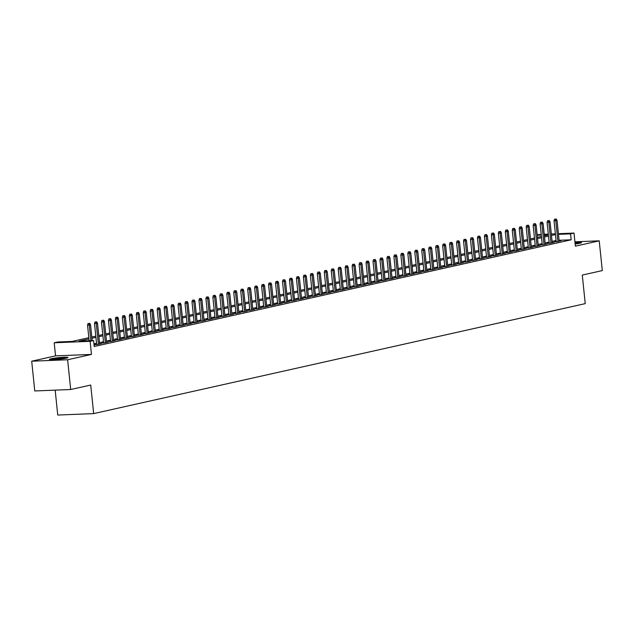 <?xml version="1.0" encoding="UTF-8"?>
<svg xmlns="http://www.w3.org/2000/svg" width="634" height="634" viewBox="0 0 634 634"><rect width="100%" height="100%" fill="white"/><g stroke="black" fill="none" stroke-linecap="round" stroke-linejoin="round"><path stroke-width="0.95" d="M575.157 244.042A9.367 0.808 -5.9 0 0 579.785 243.274A9.367 0.808 -5.9 0 0 581.529 242.616A9.367 0.808 -5.9 0 0 574.998 242.521M51.14 358.765A9.367 0.808 -5.9 0 0 49.397 359.423A9.367 0.808 -5.9 0 0 55.903 359.518A9.367 0.808 -5.9 0 0 66.285 358.155A9.367 0.808 -5.9 0 0 68.028 357.497A9.367 0.808 -5.9 0 0 61.53 357.394A9.367 0.808 -5.9 0 0 51.14 358.765M537.149 234.731L541.206 234.398M55.174 390.14L57.742 415.048L93.666 413.606L585.237 303.631L582.281 275.069L602.3 270.591L599.225 240.833L574.927 241.808M93.666 413.606L90.717 385.036L70.699 389.514L34.775 390.964L31.7 361.206L67.624 359.763L91.47 354.422L90.115 341.33L54.191 342.78L57.678 341.995L72.236 341.409L88.839 337.7M91.47 354.422L55.546 355.872L31.7 361.206M55.546 355.872L54.191 342.78M70.699 389.514L67.624 359.763M556.176 241.419L554.378 241.823L556.811 241.72L560.987 240.785L559.156 240.865M549.21 242.973L547.419 243.377L549.844 243.282L554.021 242.346L552.19 242.418M542.252 244.534L540.453 244.938L542.886 244.835L547.063 243.9L545.232 243.979M535.286 246.095L533.495 246.491L535.92 246.396L540.097 245.461L538.266 245.532M528.328 247.648L526.529 248.052L528.954 247.949L533.139 247.022L531.308 247.094M521.362 249.21L519.571 249.606L521.996 249.511L526.172 248.576L524.342 248.647M514.404 250.763L512.605 251.167L515.03 251.072L519.206 250.137L517.384 250.208M507.438 252.324L505.639 252.72L508.072 252.625L512.248 251.69L510.418 251.761M500.472 253.877L498.681 254.282L501.106 254.186L505.282 253.251L503.451 253.323M493.514 255.439L491.715 255.843L494.148 255.74L498.324 254.805L496.493 254.884M486.547 256.992L484.756 257.396L487.181 257.301L491.358 256.366L489.527 256.437M479.589 258.553L477.79 258.957L480.215 258.854L484.4 257.919L482.569 257.998M472.623 260.114L470.832 260.511L473.257 260.416L477.434 259.48L475.603 259.552M465.665 261.668L463.866 262.072L466.291 261.969L470.468 261.042L468.645 261.113M458.699 263.229L456.9 263.625L459.333 263.53L463.509 262.595L461.679 262.666M451.733 264.782L449.942 265.186L452.367 265.091L456.543 264.156L454.713 264.227M444.775 266.343L442.976 266.74L445.409 266.645L449.585 265.709L447.755 265.781M437.809 267.897L436.018 268.301L438.443 268.206L442.619 267.271L440.788 267.342M430.851 269.458L429.052 269.862L431.477 269.759L435.661 268.824L433.83 268.903M423.884 271.011L422.093 271.415L424.518 271.32L428.695 270.385L426.864 270.456M416.926 272.572L415.127 272.977L417.552 272.874L421.729 271.938L419.906 272.018M409.96 274.126L408.161 274.53L410.594 274.435L414.771 273.5L412.94 273.571M402.994 275.687L401.203 276.091L403.628 275.988L407.805 275.053L405.974 275.132M396.036 277.248L394.237 277.644L396.67 277.549L400.846 276.614L399.016 276.686M389.07 278.801L387.279 279.206L389.704 279.111L393.88 278.175L392.05 278.247M382.112 280.363L380.313 280.759L382.738 280.664L386.922 279.729L385.092 279.8M375.146 281.916L373.355 282.32L375.78 282.225L379.956 281.29L378.126 281.361M368.188 283.477L366.389 283.873L368.814 283.778L372.99 282.843L371.167 282.923M361.221 285.031L359.423 285.435L361.856 285.34L366.032 284.404L364.201 284.476M354.255 286.592L352.464 286.996L354.889 286.893L359.066 285.958L357.235 286.037M347.297 288.145L345.498 288.549L347.931 288.454L352.108 287.519L350.277 287.59M340.331 289.706L338.54 290.11L340.965 290.007L345.142 289.072L343.311 289.152M333.373 291.268L331.574 291.664L333.999 291.569L338.184 290.634L336.353 290.705M326.407 292.821L324.616 293.225L327.041 293.122L331.217 292.195L329.387 292.266M319.449 294.382L317.65 294.778L320.075 294.683L324.251 293.748L322.429 293.819M312.483 295.935L310.684 296.34L313.117 296.244L317.293 295.309L315.463 295.381M305.517 297.497L303.726 297.893L306.151 297.798L310.327 296.863L308.496 296.934M298.559 299.05L296.76 299.454L299.193 299.359L303.369 298.424L301.538 298.495M291.592 300.611L289.801 301.015L292.226 300.912L296.403 299.977L294.572 300.056M284.634 302.164L282.835 302.569L285.26 302.473L289.445 301.538L287.614 301.61M277.668 303.726L275.877 304.13L278.302 304.027L282.479 303.092L280.648 303.171M270.71 305.287L268.911 305.683L271.336 305.588L275.513 304.653L273.69 304.724M263.744 306.84L261.945 307.244L264.378 307.141L268.554 306.214L266.724 306.285M256.778 308.401L254.987 308.798L257.412 308.703L261.588 307.767L259.758 307.839M249.82 309.955L248.021 310.359L250.454 310.264L254.63 309.329L252.8 309.4M242.854 311.516L241.063 311.912L243.488 311.817L247.664 310.882L245.833 310.953M235.896 313.069L234.097 313.473L236.522 313.378L240.706 312.443L238.875 312.514M228.929 314.63L227.138 315.035L229.563 314.932L233.74 313.996L231.909 314.076M221.971 316.184L220.172 316.588L222.597 316.493L226.774 315.558L224.951 315.629M215.005 317.745L213.206 318.149L215.639 318.046L219.816 317.111L217.985 317.19M208.039 319.298L206.248 319.702L208.673 319.607L212.85 318.672L211.019 318.743M201.081 320.859L199.282 321.264L201.715 321.161L205.892 320.225L204.061 320.305M194.115 322.421L192.324 322.817L194.749 322.722L198.925 321.787L197.095 321.858M187.157 323.974L185.358 324.378L187.783 324.283L191.959 323.348L190.137 323.419M180.191 325.535L178.4 325.931L180.825 325.836L185.001 324.901L183.171 324.973M173.233 327.089L171.434 327.493L173.859 327.398L178.035 326.462L176.204 326.534M166.267 328.65L164.468 329.046L166.9 328.951L171.077 328.016L169.246 328.095M159.3 330.203L157.509 330.607L159.934 330.512L164.111 329.577L162.28 329.648M152.342 331.764L150.543 332.168L152.968 332.065L157.153 331.13L155.322 331.21M145.376 333.318L143.585 333.722L146.01 333.627L150.187 332.692L148.356 332.763M138.418 334.879L136.619 335.283L139.044 335.18L143.221 334.245L141.398 334.324M131.452 336.44L129.653 336.836L132.086 336.741L136.262 335.806L134.432 335.877M124.494 337.993L122.695 338.397L125.12 338.294L129.296 337.367L127.466 337.439M117.528 339.555L115.729 339.951L118.162 339.856L122.338 338.921L120.508 338.992M110.562 341.108L108.771 341.512L111.196 341.417L115.372 340.482L113.541 340.553M103.604 342.669L101.805 343.065L104.23 342.97L108.414 342.035L106.583 342.106M96.637 344.222L94.846 344.627L97.271 344.531L101.448 343.596L99.617 343.668M88.966 338.921L79.036 341.14L93.602 340.553L94.212 346.505L571.155 239.803L559.101 240.286M556.081 240.508L552.087 241.395M549.123 242.061L545.129 242.957M542.157 243.622L538.163 244.51M535.191 245.176L531.197 246.071M528.233 246.737L524.239 247.632M521.267 248.29L517.273 249.186M514.309 249.851L510.315 250.747M507.343 251.405L503.348 252.3M500.384 252.966L496.39 253.862M493.418 254.527L489.424 255.415M486.452 256.081L482.458 256.976M479.494 257.642L475.5 258.529M472.528 259.195L468.534 260.091M465.57 260.756L461.576 261.652M458.604 262.31L454.61 263.205M451.646 263.871L447.652 264.766M444.68 265.424L440.685 266.32M437.714 266.985L433.719 267.881M430.755 268.547L426.761 269.434M423.789 270.1L419.795 270.995M416.831 271.661L412.837 272.549M409.865 273.214L405.871 274.11M402.907 274.776L398.913 275.663M395.941 276.329L391.947 277.224M388.975 277.89L384.981 278.786M382.017 279.443L378.022 280.339M375.051 281.005L371.056 281.9M368.092 282.558L364.098 283.453M361.126 284.119L357.132 285.015M354.168 285.68L350.174 286.568M347.202 287.234L343.208 288.129M340.236 288.795L336.242 289.683M333.278 290.348L329.284 291.244M326.312 291.909L322.318 292.805M319.354 293.463L315.36 294.358M312.388 295.024L308.393 295.919M305.422 296.577L301.427 297.473M298.463 298.138L294.469 299.034M291.497 299.7L287.503 300.587M284.539 301.253L280.545 302.149M277.573 302.814L273.579 303.702M270.615 304.368L266.621 305.263M263.649 305.929L259.655 306.824M256.683 307.482L252.689 308.378M249.725 309.043L245.73 309.939M242.759 310.597L238.764 311.492M235.8 312.158L231.806 313.053M228.834 313.719L224.84 314.607M221.876 315.272L217.882 316.168M214.91 316.834L210.916 317.721M207.944 318.387L203.95 319.282M200.986 319.948L196.992 320.836M194.02 321.501L190.026 322.397M187.062 323.063L183.067 323.958M180.096 324.616L176.101 325.511M173.137 326.177L169.143 327.073M166.171 327.73L162.177 328.626M159.205 329.292L155.211 330.187M152.247 330.853L148.253 331.74M145.281 332.406L141.287 333.302M138.323 333.967L134.329 334.855M131.357 335.521L127.363 336.416M124.399 337.082L120.405 337.977M117.433 338.635L113.438 339.531M110.467 340.196L106.472 341.092M103.508 341.75L99.514 342.645M96.542 343.311L93.943 343.89M94.086 345.245L94.482 345.15L94.078 345.165M558.419 233.7L574.024 233.074L575.379 246.166L599.225 240.833M574.024 233.074L570.545 233.851L558.483 234.334M571.155 239.803L570.545 233.851M93.602 340.553L90.115 341.33M544.226 234.271L548.299 234.112M551.326 233.986L555.392 233.827M548.362 234.746L544.297 234.913M541.27 235.032L537.196 235.198M91.811 337.034L95.805 336.139M98.769 335.473L102.763 334.586M105.735 333.92L109.73 333.024M112.701 332.359L116.696 331.471M119.66 330.805L123.654 329.91M126.626 329.244L130.62 328.349M133.584 327.691L137.578 326.795M140.55 326.13L144.544 325.234M147.508 324.576L151.502 323.681M154.474 323.015L158.468 322.12M161.44 321.454L165.434 320.566M168.398 319.901L172.393 319.005M175.364 318.339L179.359 317.452M182.323 316.786L186.317 315.891M189.289 315.225L193.283 314.337M196.247 313.671L200.241 312.776M203.213 312.11L207.207 311.215M210.179 310.557L214.173 309.661M217.137 308.996L221.131 308.1M224.103 307.442L228.097 306.547M231.061 305.881L235.056 304.986M238.027 304.32L242.022 303.432M244.986 302.767L248.98 301.871M251.952 301.205L255.946 300.318M258.918 299.652L262.912 298.757M265.876 298.091L269.87 297.195M272.842 296.538L276.836 295.642M279.8 294.976L283.794 294.081M286.766 293.423L290.76 292.528M293.724 291.862L297.718 290.966M300.69 290.301L304.685 289.413M307.656 288.747L311.651 287.852M314.615 287.186L318.609 286.299M321.581 285.633L325.575 284.737M328.539 284.072L332.533 283.184M335.505 282.518L339.499 281.623M342.463 280.957L346.457 280.062M349.429 279.404L353.423 278.508M356.395 277.843L360.389 276.947M363.353 276.281L367.348 275.394M370.319 274.728L374.314 273.833M377.278 273.167L381.272 272.279M384.244 271.614L388.238 270.718M391.202 270.052L395.196 269.165M398.168 268.499L402.162 267.603M405.134 266.938L409.128 266.042M412.092 265.384L416.086 264.489M419.058 263.823L423.052 262.928M426.016 262.27L430.011 261.374M432.982 260.709L436.977 259.813M439.941 259.147L443.935 258.26M446.907 257.594L450.901 256.699M453.873 256.033L457.867 255.145M460.831 254.48L464.825 253.584M467.797 252.918L471.791 252.023M474.755 251.365L478.749 250.47M481.721 249.804L485.715 248.908M488.679 248.251L492.673 247.355M495.645 246.689L499.64 245.794M502.611 245.128L506.606 244.241M509.57 243.575L513.564 242.679M516.536 242.014L520.53 241.126M523.494 240.46L527.488 239.565M530.46 238.899L534.454 238.012M537.418 237.346L541.412 236.45M544.384 235.785L548.378 234.889M555.471 234.556L551.477 235.444M548.505 236.11L544.511 237.005M541.539 237.671L537.545 238.558M534.581 239.224L530.587 240.12M527.615 240.785L523.621 241.681M520.657 242.339L516.662 243.234M513.691 243.9L509.696 244.795M506.732 245.453L502.738 246.349M499.766 247.014L495.772 247.91M492.8 248.576L488.806 249.463M485.842 250.129L481.848 251.024M478.876 251.69L474.882 252.578M471.918 253.243L467.924 254.139M464.952 254.805L460.958 255.7M457.994 256.358L453.999 257.253M451.028 257.919L447.033 258.815M444.062 259.472L440.067 260.368M437.103 261.034L433.109 261.929M430.137 262.595L426.143 263.482M423.179 264.148L419.185 265.044M416.213 265.709L412.219 266.597M409.247 267.263L405.253 268.158M402.289 268.824L398.295 269.719M395.323 270.377L391.329 271.273M388.365 271.938L384.37 272.834M381.399 273.492L377.404 274.387M374.44 275.053L370.446 275.948M367.474 276.614L363.48 277.502M360.508 278.168L356.514 279.063M353.55 279.729L349.556 280.616M346.584 281.282L342.59 282.178M339.626 282.843L335.632 283.731M332.66 284.397L328.666 285.292M325.702 285.958L321.707 286.853M318.736 287.511L314.741 288.407M311.769 289.072L307.775 289.968M304.811 290.626L300.817 291.521M297.845 292.187L293.851 293.082M290.887 293.748L286.893 294.636M283.921 295.301L279.927 296.197M276.963 296.863L272.969 297.75M269.997 298.416L266.003 299.311M263.031 299.977L259.037 300.873M256.073 301.53L252.078 302.426M249.107 303.092L245.112 303.987M242.148 304.645L238.154 305.54M235.182 306.206L231.188 307.102M228.224 307.767L224.23 308.655M221.258 309.321L217.264 310.216M214.292 310.882L210.298 311.769M207.334 312.435L203.34 313.331M200.368 313.996L196.374 314.892M193.41 315.55L189.415 316.445M186.444 317.111L182.449 318.006M179.485 318.664L175.491 319.56M172.519 320.225L168.525 321.121M165.553 321.787L161.559 322.674M158.595 323.34L154.601 324.236M151.629 324.901L147.635 325.789M144.671 326.455L140.677 327.35M137.705 328.016L133.711 328.903M130.747 329.569L126.752 330.465M123.781 331.13L119.786 332.026M116.814 332.684L112.82 333.579M109.856 334.245L105.862 335.14M102.89 335.798L98.896 336.694M95.932 337.359L91.938 338.255M89.022 323.467L88.047 323.506L89.022 323.467L89.291 325.06L90.543 324.782L92.176 340.609M90.9 340.664L89.291 325.06L87.54 325.131L89.156 340.735M88.047 323.506L87.54 325.131M90.543 324.782L89.719 323.316M52.115 359.708A8.107 0.697 174.1 0 1 52.257 359.676A8.107 0.697 174.1 0 1 65.429 358.329M66.221 358.17A9.312 0.8 -5.9 0 0 51.306 359.708M579.722 243.29A9.312 0.8 -5.9 0 0 575.101 243.48M575.109 243.591A8.107 0.697 174.1 0 1 578.921 243.456M95.98 321.913L95.013 321.953L95.98 321.913L96.249 323.506L97.509 323.221L99.649 343.993M98.397 344.278L96.249 323.506L94.506 323.578L96.669 344.555M95.013 321.953L94.506 323.578M97.509 323.221L96.677 321.755M102.946 320.352L101.971 320.392L102.946 320.352L103.215 321.945L104.467 321.668L106.615 342.439M105.363 342.717L103.215 321.945L101.472 322.017L103.635 342.994M101.971 320.392L101.472 322.017M104.467 321.668L103.643 320.194M109.912 318.799L108.937 318.831L109.912 318.799L110.181 320.392L111.433 320.107L113.581 340.878M112.321 341.163L110.181 320.392L108.43 320.463L110.601 341.441M108.937 318.831L108.43 320.463M111.433 320.107L110.601 318.64M116.87 317.238L115.903 317.277L116.87 317.238L117.139 318.831L118.392 318.553L120.539 339.325M119.287 339.602L117.139 318.831L115.396 318.902L117.559 339.879M115.903 317.277L115.396 318.902M118.392 318.553L117.567 317.079M123.836 315.677L122.861 315.716L123.836 315.677L124.105 317.277L125.358 316.992L127.505 337.763M126.253 338.049L124.105 317.277L122.354 317.341L124.526 338.326M122.861 315.716L122.354 317.341M125.358 316.992L124.533 315.526M130.794 314.123L129.827 314.163L130.794 314.123L131.064 315.716L132.316 315.439L134.463 336.21M133.211 336.488L131.064 315.716L129.32 315.787L131.484 336.765M129.827 314.163L129.32 315.787M132.316 315.439L131.492 313.965M137.76 312.562L136.785 312.602L137.76 312.562L138.03 314.155L139.282 313.878L141.43 334.649M140.177 334.934L138.03 314.155L136.278 314.226L138.45 335.204M136.785 312.602L136.278 314.226M139.282 313.878L138.458 312.411M144.718 311.009L143.752 311.048L144.718 311.009L144.988 312.602L146.248 312.324L148.388 333.096M147.136 333.373L144.988 312.602L143.244 312.673L145.408 333.65M143.752 311.048L143.244 312.673M146.248 312.324L145.416 310.85M151.685 309.447L150.71 309.487L151.685 309.447L151.954 311.04L153.206 310.763L155.354 331.534M154.102 331.812L151.954 311.04L150.21 311.112L152.374 332.089M150.71 309.487L150.21 311.112M153.206 310.763L152.382 309.297M158.651 307.894L157.676 307.934L158.651 307.894L158.92 309.487L160.172 309.202L162.32 329.973M161.06 330.259L158.92 309.487L157.169 309.558L159.34 330.536M157.676 307.934L157.169 309.558M160.172 309.202L159.34 307.736M165.609 306.333L164.642 306.373L165.609 306.333L165.878 307.926L167.13 307.648L169.278 328.42M168.026 328.697L165.878 307.926L164.135 307.997L166.298 328.975M164.642 306.373L164.135 307.997M167.13 307.648L166.306 306.174M172.575 304.78L171.6 304.811L172.575 304.78L172.844 306.373L174.096 306.087L176.244 326.859M174.992 327.144L172.844 306.373L171.093 306.444L173.264 327.421M171.6 304.811L171.093 306.444M174.096 306.087L173.272 304.621M179.533 303.218L178.566 303.258L179.533 303.218L179.802 304.811L181.055 304.534L183.202 325.305M181.95 325.583L179.802 304.811L178.059 304.883L180.222 325.86M178.566 303.258L178.059 304.883M181.055 304.534L180.23 303.06M186.499 301.657L185.524 301.697L186.499 301.657L186.768 303.258L188.021 302.973L190.168 323.744M188.916 324.029L186.768 303.258L185.017 303.321L187.188 324.307M185.524 301.697L185.017 303.321M188.021 302.973L187.196 301.507M193.457 300.104L192.49 300.144L193.457 300.104L193.727 301.697L194.987 301.419L197.126 322.191M195.874 322.468L193.727 301.697L191.983 301.768L194.155 322.746M192.49 300.144L191.983 301.768M194.987 301.419L194.155 299.945M200.423 298.543L199.456 298.582L200.423 298.543L200.693 300.136L201.945 299.858L204.093 320.63M202.84 320.915L200.693 300.136L198.949 300.207L201.113 321.184M199.456 298.582L198.949 300.207M201.945 299.858L201.121 298.392M207.389 296.989L206.415 297.029L207.389 296.989L207.659 298.582L208.911 298.305L211.059 319.076M209.799 319.354L207.659 298.582L205.907 298.654L208.079 319.631M206.415 297.029L205.907 298.654M208.911 298.305L208.079 296.831M214.347 295.428L213.381 295.468L214.347 295.428L214.617 297.021L215.869 296.744L218.017 317.515M216.765 317.793L214.617 297.021L212.873 297.092L215.037 318.07M213.381 295.468L212.873 297.092M215.869 296.744L215.045 295.278M221.314 293.875L220.339 293.914L221.314 293.875L221.583 295.468L222.835 295.182L224.983 315.962M223.731 316.239L221.583 295.468L219.832 295.539L222.003 316.517M220.339 293.914L219.832 295.539M222.835 295.182L222.011 293.716M228.272 292.314L227.305 292.353L228.272 292.314L228.541 293.907L229.793 293.629L231.941 314.401M230.689 314.678L228.541 293.907L226.798 293.978L228.961 314.955M227.305 292.353L226.798 293.978M229.793 293.629L228.969 292.155M235.238 290.76L234.263 290.8L235.238 290.76L235.507 292.353L236.759 292.068L238.907 312.839M237.655 313.125L235.507 292.353L233.756 292.425L235.927 313.402M234.263 290.8L233.756 292.425M236.759 292.068L235.935 290.602M242.196 289.199L241.229 289.239L242.196 289.199L242.465 290.792L243.725 290.515L245.873 311.286M244.613 311.563L242.465 290.792L240.722 290.863L242.893 311.841M241.229 289.239L240.722 290.863M243.725 290.515L242.893 289.041M249.162 287.638L248.195 287.678L249.162 287.638L249.431 289.239L250.684 288.953L252.831 309.725M251.579 310.01L249.431 289.239L247.688 289.31L249.851 310.288M248.195 287.678L247.688 289.31M250.684 288.953L249.859 287.487M256.128 286.085L255.153 286.124L256.128 286.085L256.398 287.678L257.65 287.4L259.797 308.172M258.545 308.449L256.398 287.678L254.646 287.749L256.818 308.726M255.153 286.124L254.646 287.749M257.65 287.4L256.818 285.926M263.086 284.523L262.119 284.563L263.086 284.523L263.356 286.124L264.608 285.839L266.755 306.61M265.503 306.896L263.356 286.124L261.612 286.188L263.776 307.165M262.119 284.563L261.612 286.188M264.608 285.839L263.784 284.373M270.052 282.97L269.078 283.01L270.052 282.97L270.322 284.563L271.574 284.286L273.722 305.057M272.469 305.334L270.322 284.563L268.57 284.634L270.742 305.612M269.078 283.01L268.57 284.634M271.574 284.286L270.75 282.812M277.01 281.409L276.044 281.448L277.01 281.409L277.28 283.002L278.54 282.724L280.68 303.496M279.428 303.773L277.28 283.002L275.536 283.073L277.7 304.051M276.044 281.448L275.536 283.073M278.54 282.724L277.708 281.258M283.977 279.856L283.002 279.895L283.977 279.856L284.246 281.448L285.498 281.163L287.646 301.942M286.394 302.22L284.246 281.448L282.495 281.52L284.666 302.497M283.002 279.895L282.495 281.52M285.498 281.163L284.674 279.697M290.935 278.294L289.968 278.334L290.935 278.294L291.212 279.887L292.464 279.61L294.612 300.381M293.352 300.659L291.212 279.887L289.461 279.959L291.632 300.936M289.968 278.334L289.461 279.959M292.464 279.61L291.632 278.144M297.901 276.741L296.934 276.781L297.901 276.741L298.17 278.334L299.422 278.049L301.57 298.82M300.318 299.105L298.17 278.334L296.427 278.405L298.59 299.383M296.934 276.781L296.427 278.405M299.422 278.049L298.598 276.582M304.867 275.18L303.892 275.219L304.867 275.18L305.136 276.773L306.388 276.495L308.536 297.267M307.284 297.544L305.136 276.773L303.385 276.844L305.556 297.822M303.892 275.219L303.385 276.844M306.388 276.495L305.556 275.021M311.825 273.626L310.858 273.658L311.825 273.626L312.094 275.219L313.347 274.934L315.494 295.706M314.242 295.991L312.094 275.219L310.351 275.291L312.514 296.268M310.858 273.658L310.351 275.291M313.347 274.934L312.522 273.468M318.791 272.065L317.816 272.105L318.791 272.065L319.06 273.658L320.313 273.381L322.46 294.152M321.208 294.43L319.06 273.658L317.309 273.729L319.481 294.707M317.816 272.105L317.309 273.729M320.313 273.381L319.488 271.907M325.749 270.504L324.782 270.544L325.749 270.504L326.019 272.105L327.279 271.82L329.418 292.591M328.166 292.876L326.019 272.105L324.275 272.168L326.439 293.154M324.782 270.544L324.275 272.168M327.279 271.82L326.447 270.353M332.715 268.951L331.74 268.99L332.715 268.951L332.985 270.544L334.237 270.266L336.385 291.038M335.132 291.315L332.985 270.544L331.233 270.615L333.405 291.592M331.74 268.99L331.233 270.615M334.237 270.266L333.413 268.792M339.673 267.389L338.707 267.429L339.673 267.389L339.951 268.982L341.203 268.705L343.351 289.476M342.091 289.762L339.951 268.982L338.199 269.054L340.371 290.031M338.707 267.429L338.199 269.054M341.203 268.705L340.371 267.239M346.639 265.836L345.673 265.876L346.639 265.836L346.909 267.429L348.161 267.152L350.309 287.923M349.057 288.201L346.909 267.429L345.165 267.5L347.329 288.478M345.673 265.876L345.165 267.5M348.161 267.152L347.337 265.678M353.606 264.275L352.631 264.315L353.606 264.275L353.875 265.868L355.127 265.591L357.275 286.362M356.023 286.639L353.875 265.868L352.124 265.939L354.295 286.917M352.631 264.315L352.124 265.939M355.127 265.591L354.295 264.124M360.564 262.722L359.597 262.761L360.564 262.722L360.833 264.315L362.085 264.029L364.233 284.801M362.981 285.086L360.833 264.315L359.09 264.386L361.253 285.363M359.597 262.761L359.09 264.386M362.085 264.029L361.261 262.563M367.53 261.16L366.555 261.2L367.53 261.16L367.799 262.753L369.051 262.476L371.199 283.247M369.947 283.525L367.799 262.753L366.048 262.825L368.219 283.802M366.555 261.2L366.048 262.825M369.051 262.476L368.227 261.002M374.488 259.607L373.521 259.639L374.488 259.607L374.757 261.2L376.017 260.915L378.157 281.686M376.905 281.971L374.757 261.2L373.014 261.271L375.177 282.249M373.521 259.639L373.014 261.271M376.017 260.915L375.185 259.449M381.454 258.046L380.479 258.086L381.454 258.046L381.723 259.639L382.976 259.361L385.123 280.133M383.871 280.41L381.723 259.639L379.972 259.71L382.143 280.688M380.479 258.086L379.972 259.71M382.976 259.361L382.151 257.887M388.42 256.485L387.445 256.524L388.42 256.485L388.69 258.086L389.942 257.8L392.089 278.572M390.829 278.857L388.69 258.086L386.938 258.149L389.11 279.134M387.445 256.524L386.938 258.149M389.942 257.8L389.11 256.334M395.378 254.931L394.411 254.971L395.378 254.931L395.648 256.524L396.9 256.247L399.048 277.018M397.795 277.296L395.648 256.524L393.904 256.596L396.068 277.573M394.411 254.971L393.904 256.596M396.9 256.247L396.076 254.773M402.344 253.37L401.37 253.41L402.344 253.37L402.614 254.963L403.866 254.686L406.014 275.457M404.761 275.742L402.614 254.963L400.862 255.034L403.034 276.012M401.37 253.41L400.862 255.034M403.866 254.686L403.042 253.22M409.302 251.817L408.336 251.857L409.302 251.817L409.572 253.41L410.824 253.132L412.972 273.904M411.72 274.181L409.572 253.41L407.828 253.481L409.992 274.459M408.336 251.857L407.828 253.481M410.824 253.132L410 251.658M416.269 250.256L415.294 250.295L416.269 250.256L416.538 251.849L417.79 251.571L419.938 272.343M418.686 272.62L416.538 251.849L414.787 251.92L416.958 272.897M415.294 250.295L414.787 251.92M417.79 251.571L416.966 250.105M423.227 248.702L422.26 248.742L423.227 248.702L423.496 250.295L424.756 250.01L426.896 270.789M425.644 271.067L423.496 250.295L421.753 250.367L423.916 271.344M422.26 248.742L421.753 250.367M424.756 250.01L423.924 248.544M430.193 247.141L429.218 247.181L430.193 247.141L430.462 248.734L431.714 248.457L433.862 269.228M432.61 269.505L430.462 248.734L428.711 248.805L430.882 269.783M429.218 247.181L428.711 248.805M431.714 248.457L430.89 246.983M437.159 245.588L436.184 245.627L437.159 245.588L437.428 247.181L438.68 246.895L440.828 267.667M439.568 267.952L437.428 247.181L435.677 247.252L437.848 268.23M436.184 245.627L435.677 247.252M438.68 246.895L437.848 245.429M444.117 244.027L443.15 244.066L444.117 244.027L444.386 245.62L445.639 245.342L447.786 266.114M446.534 266.391L444.386 245.62L442.643 245.691L444.806 266.668M443.15 244.066L442.643 245.691M445.639 245.342L444.814 243.868M451.083 242.465L450.108 242.505L451.083 242.465L451.353 244.066L452.605 243.781L454.752 264.552M453.5 264.838L451.353 244.066L449.601 244.138L451.773 265.115M450.108 242.505L449.601 244.138M452.605 243.781L451.78 242.315M458.041 240.912L457.074 240.952L458.041 240.912L458.311 242.505L459.563 242.228L461.711 262.999M460.458 263.276L458.311 242.505L456.567 242.576L458.731 263.554M457.074 240.952L456.567 242.576M459.563 242.228L458.739 240.754M465.007 239.351L464.033 239.39L465.007 239.351L465.277 240.952L466.529 240.666L468.677 261.438M467.424 261.723L465.277 240.952L463.525 241.015L465.697 261.993M464.033 239.39L463.525 241.015M466.529 240.666L465.705 239.2M471.965 237.798L470.999 237.837L471.965 237.798L472.235 239.39L473.495 239.113L475.635 259.885M474.383 260.162L472.235 239.39L470.491 239.462L472.655 260.439M470.999 237.837L470.491 239.462M473.495 239.113L472.663 237.639M478.932 236.236L477.957 236.276L478.932 236.236L479.201 237.829L480.453 237.552L482.601 258.323M481.349 258.601L479.201 237.829L477.45 237.901L479.621 258.878M477.957 236.276L477.45 237.901M480.453 237.552L479.629 236.086M485.898 234.683L484.923 234.723L485.898 234.683L486.167 236.276L487.419 235.991L489.567 256.77M488.307 257.047L486.167 236.276L484.416 236.347L486.587 257.325M484.923 234.723L484.416 236.347M487.419 235.991L486.587 234.525M492.856 233.122L491.889 233.161L492.856 233.122L493.125 234.715L494.377 234.437L496.525 255.209M495.273 255.486L493.125 234.715L491.382 234.786L493.545 255.764M491.889 233.161L491.382 234.786M494.377 234.437L493.553 232.971M499.822 231.568L498.847 231.608L499.822 231.568L500.091 233.161L501.343 232.876L503.491 253.648M502.239 253.933L500.091 233.161L498.34 233.233L500.511 254.21M498.847 231.608L498.34 233.233M501.343 232.876L500.519 231.41M506.78 230.007L505.813 230.047L506.78 230.007L507.049 231.6L508.302 231.323L510.449 252.094M509.197 252.372L507.049 231.6L505.306 231.672L507.469 252.649M505.813 230.047L505.306 231.672M508.302 231.323L507.477 229.849M513.746 228.454L512.771 228.486L513.746 228.454L514.015 230.047L515.268 229.762L517.415 250.533M516.163 250.818L514.015 230.047L512.264 230.118L514.436 251.096M512.771 228.486L512.264 230.118M515.268 229.762L514.443 228.295M520.704 226.893L519.737 226.932L520.704 226.893L520.974 228.486L522.234 228.208L524.373 248.98M523.121 249.257L520.974 228.486L519.23 228.557L521.394 249.534M519.737 226.932L519.23 228.557M522.234 228.208L521.402 226.734M527.67 225.332L526.696 225.371L527.67 225.332L527.94 226.932L529.192 226.647L531.34 247.418M530.087 247.704L527.94 226.932L526.188 226.996L528.36 247.981M526.696 225.371L526.188 226.996M529.192 226.647L528.368 225.181M534.636 223.778L533.662 223.818L534.636 223.778L534.906 225.371L536.158 225.094L538.306 245.865M537.046 246.143L534.906 225.371L533.154 225.442L535.326 246.42M533.662 223.818L533.154 225.442M536.158 225.094L535.326 223.62M541.594 222.217L540.628 222.257L541.594 222.217L541.864 223.81L543.116 223.533L545.264 244.304M544.012 244.589L541.864 223.81L540.12 223.881L542.284 244.859M540.628 222.257L540.12 223.881M543.116 223.533L542.292 222.066M548.561 220.664L547.586 220.703L548.561 220.664L548.83 222.257L550.082 221.979L552.23 242.751M550.978 243.028L548.83 222.257L547.079 222.328L549.25 243.305M547.586 220.703L547.079 222.328M550.082 221.979L549.258 220.505M555.519 219.102L554.552 219.142L555.519 219.102L555.788 220.695L557.04 220.418L559.188 241.189M557.936 241.467L555.788 220.695L554.045 220.767L556.208 241.744M554.552 219.142L554.045 220.767M557.04 220.418L556.216 218.952"/></g></svg>
